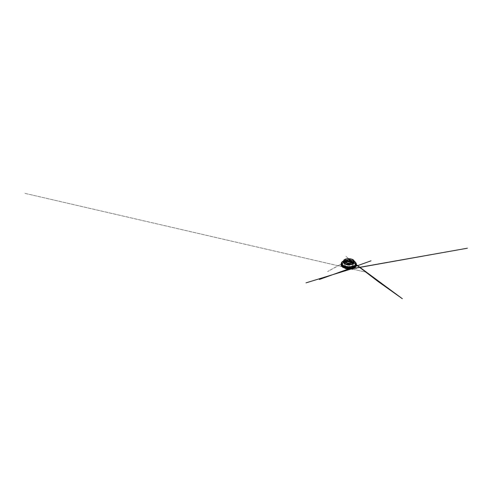 <?xml version="1.0" encoding="UTF-8"?>
<svg xmlns="http://www.w3.org/2000/svg" width="492" height="492" viewBox="0 0 492 492"><rect width="100%" height="100%" fill="white"/><g stroke="black" fill="none" stroke-linecap="round" stroke-linejoin="round"><path stroke-width="0.37" stroke-dasharray="2.46 1.84" d="M350.076 261.418L350.138 261.074L349.031 261.012C348.545 261.27 349.566 261.67 350.076 261.418M353.047 263.534L353.059 263.109L351.903 262.999L351.989 263.509L353.047 263.534M348.502 264.893L348.514 264.333L347.358 264.296L347.377 264.88L348.502 264.893M345.802 262.488L345.894 262.045L344.744 262.058C344.228 262.353 345.212 262.771 345.802 262.488M350.587 263.589C351.27 263.159 351.319 262.71 350.734 262.242C349.892 261.596 347.862 261.504 346.965 262.076C346.276 262.482 346.374 263.183 347.315 263.601C348.244 264.026 349.806 264.019 350.587 263.589M349.246 261.67L350.63 262.15L351.005 262.783L350.482 263.404L348.047 263.62C347.149 263.386 346.688 263.048 346.651 262.593L347.081 261.99L348.496 261.633M350.113 261.56L351.03 262.464C351.005 262.992 349.984 263.435 348.797 263.38C347.61 263.331 346.626 262.796 346.651 262.273L347.647 261.455L346.663 262.273L346.682 260.625M350.101 261.56L351.024 262.464C350.999 262.986 349.978 263.429 348.797 263.374C347.616 263.325 346.639 262.796 346.663 262.273M353.115 262.328L351.903 262.039C351.909 261.639 353.317 261.775 353.25 262.168L353.115 262.328M352.998 263.441C352.641 263.669 351.743 263.435 351.805 263.14L353.004 263.06L352.998 263.441M348.496 263.62C348.078 263.847 347.204 263.65 347.241 263.337C347.223 262.876 348.742 262.919 348.693 263.386L348.496 263.62M348.447 264.794C348.041 265.034 347.18 264.831 347.217 264.512L348.459 264.29L348.447 264.794M345.753 261.307L344.658 261.104C344.628 260.735 345.987 260.729 345.962 261.098L345.753 261.307M345.753 262.402L344.677 262.193L345.839 262.002L345.753 262.402M350.089 260.299L349.031 260.083C349.019 259.758 350.286 259.825 350.243 260.145L350.089 260.299M350.027 261.332L348.982 261.111L350.089 261.024L350.027 261.332M345.267 268.484L342.801 267.285L341.571 265.883L341.411 264.364L342.321 262.986L343.982 261.996L348.17 261.221L352.832 262.021L355.722 264.124L356.085 265.649L355.23 267.181L353.305 268.343L353.484 268.023L352.653 267.47L352.844 268.288L352.518 267.531L352.333 268.429M345.63 262.464L344.498 263.245L344.123 264.259L344.689 265.342L346.202 266.24L350.636 266.572L352.413 265.914L353.311 264.924L353.238 263.86L350.87 262.273L347.254 262.021L345.63 262.464M345.679 262.427C347.026 261.849 348.982 261.756 350.599 262.168C352.217 262.587 353.422 263.521 353.324 264.542L352.266 265.871L348.656 266.596L345.821 265.957L344.615 265.108L344.191 264.142C344.222 263.423 344.714 262.851 345.679 262.427M344.689 261.984L346.811 261.43L351.485 261.75L353.434 262.587L354.683 263.798L354.873 265.225L353.754 266.596L351.356 267.531L348.213 267.716L345.224 267.07L343.213 265.809L342.543 264.333L343.145 262.98L344.689 261.984M353.963 261.75C353.514 260.557 351.27 259.69 348.963 259.591C346.657 259.493 344.345 260.157 343.797 261.301M353.933 266.775C355.525 265.686 355.445 264.21 354.302 263.171C352.266 261.27 347.493 260.76 344.566 261.996L343.336 262.691L342.334 264.518L342.955 265.901L344.714 267.119L348.877 267.992L351.755 267.691L353.933 266.775M344.32 262.242C347.426 260.926 352.413 261.461 354.597 263.497C355.821 264.61 355.95 266.215 354.265 267.414L350.458 268.687L347.26 268.62L343.33 267.181L341.909 264.967L343.01 262.992L344.32 262.242L343.336 262.691L344.584 261.978L347.899 261.307L351.657 261.762L354.597 263.497C352.426 261.473 347.42 260.932 344.314 262.248M344.609 268.017C342.69 267.199 341.719 265.951 341.792 264.85C341.872 263.743 342.863 262.808 344.246 262.224C347.008 261.104 351.067 261.32 353.631 262.734L355.286 264.204L355.556 266.006L354.019 267.722L352.567 268.368M355.23 266.529L355.279 264.302L354.049 263.042L352.174 262.125C349.695 261.295 346.546 261.326 344.289 262.248C342.45 262.992 341.325 264.438 342.118 265.957M342.149 266.018L343.939 267.636L348.318 268.798L352.905 268.189L355.027 266.805M353.047 268.22L355.23 266.726L355.673 265.053L354.775 263.509L352.918 262.341C350.329 261.246 346.737 261.172 344.222 262.193C342.875 262.759 341.897 263.644 341.749 264.708C341.614 265.766 342.414 266.971 344.142 267.832M341.516 265.803L341.159 264.585L342.377 262.488L345.279 261.209L348.908 260.889L352.493 261.523L355.273 263.048L356.3 265.25L355.839 266.43M356.392 265.096L355.427 262.999L351.78 261.172C349.185 260.52 346.14 260.619 343.865 261.498C342.278 262.125 341.116 263.171 341.085 264.425M341.473 262.802L343.951 261.098C345.421 260.575 347.168 260.348 348.926 260.403L352.715 261.086L354.793 262.076L356.14 263.441L354.83 262.039L352.758 261.018L348.933 260.323C347.149 260.268 345.384 260.502 343.914 261.043L341.479 262.789M341.491 262.746L342.432 261.836C345.568 259.641 352.34 259.936 355.273 262.396L356.128 263.386M341.393 262.931L342.432 261.836C345.575 259.635 352.333 259.93 355.261 262.384L356.208 263.577M342.426 261.516L344.049 260.631C347.5 259.315 353.004 259.924 355.304 262.076M344.172 260.52L344.136 260.532C347.1 259.419 351.472 259.684 354.148 261.184C351.54 259.702 347.1 259.419 344.172 260.52M343.68 261.424C344.443 260.329 346.706 259.727 348.951 259.825C351.196 259.924 353.397 260.723 354.068 261.879M352.487 264.555L353.459 263.331C353.557 262.353 352.321 261.449 350.679 261.049C349.031 260.649 347.044 260.729 345.673 261.283C344.695 261.683 344.191 262.23 344.154 262.925C344.166 263.786 345.359 264.727 347.235 265.114C349.105 265.508 351.331 265.25 352.487 264.555M352.444 264.481L348.434 265.194L346.288 264.764L344.781 263.927L344.216 262.919L344.591 261.972L345.71 261.252L347.315 260.846L350.907 261.086L353.262 262.574L353.33 263.564L352.444 264.481M353.121 267.494L352.518 267.531L354.455 266.504L348.736 268.884M345.661 262.464C344.707 262.888 344.216 263.448 344.191 264.142L344.283 262.365L345.261 261.449L348.914 260.772L352.487 261.762L353.385 262.765L353.324 264.542C353.422 263.564 352.229 262.617 350.605 262.205C348.976 261.793 347.008 261.879 345.661 262.464M354.019 262.254L353.102 260.945L349.369 259.85L345.808 260.151L344.246 260.883L343.693 261.805M351.005 262.783L351.03 262.464M346.651 262.593L346.651 262.273M351.024 262.464L351.147 260.822M353.127 263.275L353.25 262.168M351.805 263.14L351.903 262.039M348.643 264.555L348.693 263.386M347.217 264.512L347.241 263.337M345.962 262.181L345.962 261.098M344.677 262.193L344.658 261.104M350.175 261.172L350.243 260.145M348.982 261.111L349.031 260.083M341.054 264.85L341.227 263.743L343.133 261.418L341.811 262.919L344.062 261.35L348.151 260.619L353.072 261.492L354.541 262.273L356.349 264.536L356.38 265.52M348.717 268.884L351.522 267.869M352.223 267.599L347.413 267.808L345.003 267.285L342.887 266L344.615 267.144L357.18 268.46L345.095 267.34L24.6 193.282L366.54 272.328L344.947 267.316L343.613 266.584L342.223 264.801L343.57 262.605L343.053 262.931L350.298 258.903L327.598 271.559L345.218 261.953L350.286 261.707L354.504 263.38M354.966 263.712L356.454 264.776M356.429 264.93L354.91 263.718M354.572 263.448L345.87 256.344L355.046 264.099L354.978 265.877L351.719 267.832L352.34 267.433L352.26 268.484"/><path stroke-width="0.74" d="M348.496 261.633L349.246 261.67M347.334 259.973L346.682 260.625C346.657 261.111 347.659 261.615 348.871 261.664C350.089 261.719 351.128 261.307 351.147 260.822C351.257 259.96 348.631 259.419 347.334 259.973M356.38 265.52L355.236 267.316L351.866 268.767C349.966 269.21 347.297 269.136 345.267 268.484L345.15 268.429C346.694 268.921 348.637 269.118 350.304 268.976L467.4 248.202L351.614 268.853L347.899 269.044L345.267 268.484M343.797 261.301L343.693 261.805C343.705 262.703 345.033 263.694 347.131 264.112C349.228 264.524 351.706 264.247 352.973 263.515L353.963 261.75M345.396 259.161C344.277 259.555 343.699 260.108 343.656 260.822C343.668 261.683 345.021 262.642 347.149 263.048C349.283 263.454 351.805 263.189 353.09 262.488L354.142 261.277C354.24 260.28 352.832 259.376 350.999 258.97C349.154 258.558 346.946 258.626 345.396 259.161M352.567 268.368C350.261 269.149 346.835 268.995 344.609 268.017M344.142 267.832L345.446 268.349C347.34 268.952 349.763 269.056 351.7 268.62L353.047 268.22M355.839 266.43L354.966 267.279L352.014 268.503C349.898 268.976 347.217 268.86 345.144 268.202L345.144 268.202C343.311 267.593 342.106 266.793 341.516 265.803M341.085 264.425L341.596 265.914L342.949 267.131L345.089 268.091L350.605 268.626L355.046 267.168L356.392 265.096M355.107 266.744L351.983 267.986C350.243 268.318 348.225 268.318 346.393 267.974L342.93 266.695L341.565 265.495L341.054 264.222L341.473 262.802L341.159 264.278L341.952 265.705L345.144 267.464L348.225 268.011L351.405 267.888L355.052 266.572C356.294 265.612 356.682 264.61 356.208 263.577L356.436 264.893L355.107 266.744M355.089 266.658L351.3 268.005L348.004 268.103L344.861 267.482L341.737 265.6L341.085 264.124L341.491 262.759L341.097 264.136L341.774 265.606L344.904 267.464L349.701 268.122L352.789 267.666L355.076 266.639C356.46 265.668 356.712 264.438 356.134 263.411C356.731 264.432 356.485 265.674 355.089 266.658M355.304 262.076L356.011 263.036C356.454 264.013 356.073 264.954 354.861 265.852L352.715 266.793L349.83 267.211L345.304 266.67L342.998 265.649L341.688 264.358L341.639 262.408L342.426 261.516M341.393 262.931L343.662 260.729L341.7 262.543L341.885 264.093L343.576 265.594L346.626 266.621L350.292 266.836L354.695 265.563C356.805 264.155 356.11 262.267 354.148 261.19L356.208 263.577M354.068 261.879C354.48 262.63 354.178 263.337 353.158 263.995L349.418 264.85L346.171 264.425L343.982 263.263L343.459 262.322L343.68 261.424M354.019 262.254L354.142 261.277C354.222 260.489 353.385 259.758 352.143 259.29L347.346 258.737L344.136 259.856L343.687 260.809L344.308 261.842L346.011 262.71L348.484 263.171L353.065 262.445L354.043 261.51L353.926 260.508L351.239 259.013L347.217 258.749L345.415 259.143C344.283 259.536 343.699 260.096 343.656 260.822L343.693 261.805M341.054 264.837L341.491 266.086L342.69 267.273L346.774 268.823L352.032 268.73L354.468 267.98L305.975 282.882L353.514 268.281L353.262 267.648M341.491 262.746L341.085 264.628C341.165 265.981 342.647 267.427 345.144 268.202L345.446 268.349C347.34 268.952 349.763 269.056 351.7 268.62L355.003 267.261C355.796 266.664 356.251 266.012 356.368 265.299L356.128 263.386M348.736 268.884L319.382 279.481L348.717 268.884M351.522 267.869L371.029 260.822L352.223 267.599M354.504 263.38L354.966 263.712M356.454 264.776L402.345 298.718L378.231 281.608L356.429 264.93M354.91 263.718L354.572 263.448M352.327 268.466L352.131 269.444L352.26 268.484"/></g></svg>
